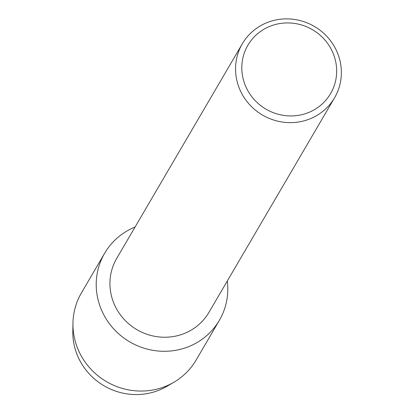 <?xml version="1.0" encoding="UTF-8"?>
<svg xmlns="http://www.w3.org/2000/svg" width="414" height="414" viewBox="0 0 414 414"><rect width="100%" height="100%" fill="white"/><g stroke="black" fill="none" stroke-linecap="round" stroke-linejoin="round"><path stroke-width="0.62" d="M170.128 384.275A61.883 59.456 -149.7 0 1 152.248 392.451A61.883 59.456 -149.7 0 1 73.019 327.433M334.574 97.751L208.956 312.353A53.437 51.341 -149.7 0 1 178.527 335.418A53.437 51.341 -149.7 0 1 121.69 316.544A53.437 51.341 -149.7 0 1 116.722 258.367L242.34 43.76A53.437 51.341 -149.7 0 1 272.769 20.7A53.437 51.341 -149.7 0 1 329.606 39.568A53.437 51.341 -149.7 0 1 334.574 97.751A53.437 51.341 -149.7 0 1 304.145 120.816A53.437 51.341 -149.7 0 1 247.308 101.942A53.437 51.341 -149.7 0 1 242.34 43.76M227.296 281.018A66.447 63.844 -149.7 0 1 181.518 349.023A66.447 63.844 -149.7 0 1 100.467 307.473A66.447 63.844 -149.7 0 1 135.062 227.032A66.447 63.844 -149.7 0 0 104.664 253.208A66.447 63.844 -149.7 0 0 110.838 325.554A66.447 63.844 -149.7 0 0 181.518 349.023A66.447 63.844 -149.7 0 0 219.358 320.343A66.447 63.844 -149.7 0 0 227.296 281.018M275.17 24.561A47.9 46.021 -149.7 0 1 334.528 57.199A47.9 46.021 -149.7 0 1 303.296 114.3A47.9 46.021 -149.7 0 1 243.939 81.662A47.9 46.021 -149.7 0 1 275.17 24.561M219.358 320.343L196.086 360.102A66.447 63.844 -149.7 0 1 173.792 382.298L166.728 386.412A61.883 59.456 -149.7 0 1 152.248 392.451A61.883 59.456 -149.7 0 1 72.817 331.443L72.952 323.267A66.447 63.844 -149.7 0 1 81.387 292.967L104.664 253.208M173.792 382.298A66.447 63.844 -149.7 0 1 158.241 388.782A66.447 63.844 -149.7 0 1 72.952 323.267"/></g></svg>
